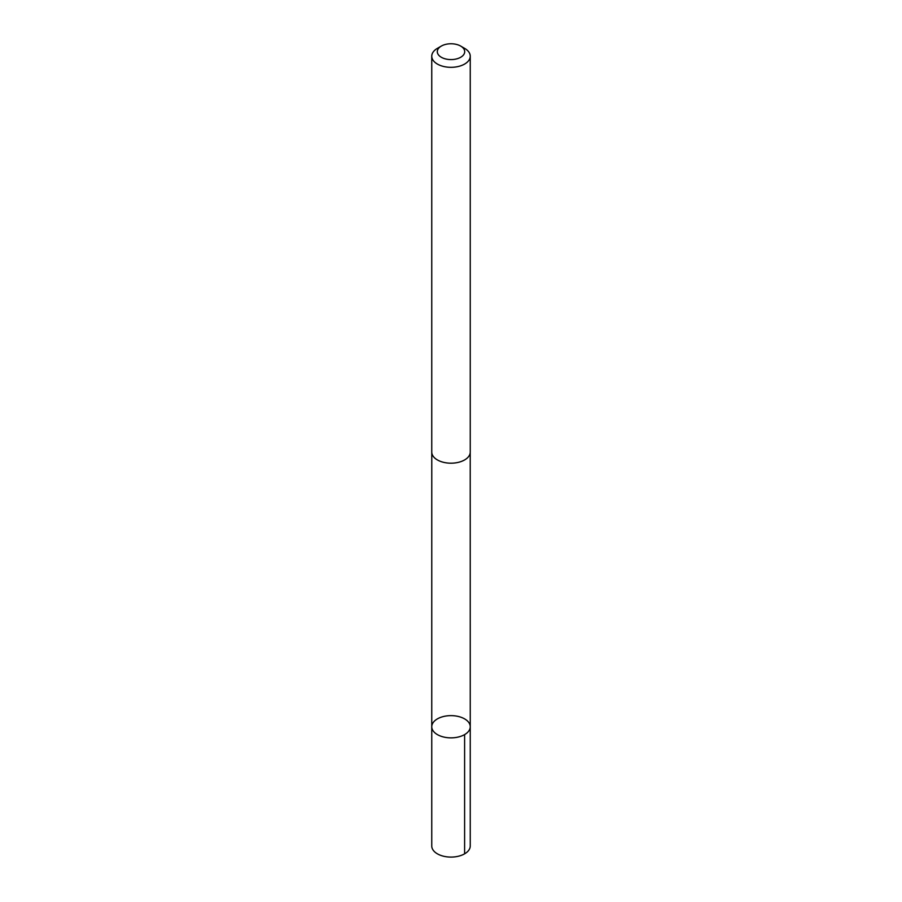 <?xml version="1.0" encoding="UTF-8"?>
<svg xmlns="http://www.w3.org/2000/svg" width="902" height="902" viewBox="0 0 902 902"><rect width="100%" height="100%" fill="white"/><g stroke="black" fill="none" stroke-linecap="round" stroke-linejoin="round"><path stroke-width="1.35" d="M433.039 730.733A19.246 11.106 180 0 1 431.754 726.753A19.246 11.106 180 0 1 451 715.636A19.246 11.106 180 0 1 470.246 726.753A19.246 11.106 180 0 1 454.507 737.678A19.246 11.106 180 0 1 433.039 730.733A19.246 11.106 180 0 1 431.754 726.753L431.754 845.975A19.246 11.117 0 0 0 433.028 849.955A19.246 11.117 0 0 0 454.507 856.9A19.246 11.117 0 0 0 470.246 845.975L470.246 726.753A19.246 11.106 180 0 1 454.507 737.678A19.246 11.106 180 0 1 433.039 730.733M441.315 46.081L437.391 48.358A19.246 11.117 0 0 0 431.754 56.217L431.754 452.082A19.246 11.117 0 0 0 451 463.188A19.246 11.117 0 0 0 470.246 452.082L470.246 56.217A19.246 11.117 0 0 0 468.972 52.237A19.246 11.117 0 0 0 464.609 48.358L460.685 46.081A13.688 7.904 0 0 0 441.315 46.081A13.688 7.904 0 0 0 440.063 56.431A13.688 7.904 0 0 0 457.641 58.596A13.688 7.904 0 0 0 463.786 48.843A13.688 7.904 0 0 0 460.685 46.081M431.754 56.217A19.246 11.117 0 0 0 451 67.323A19.246 11.117 0 0 0 470.246 56.217M464.609 734.6L464.609 853.833M431.776 452.578L431.754 726.753M470.224 452.578L470.246 726.753"/></g></svg>
